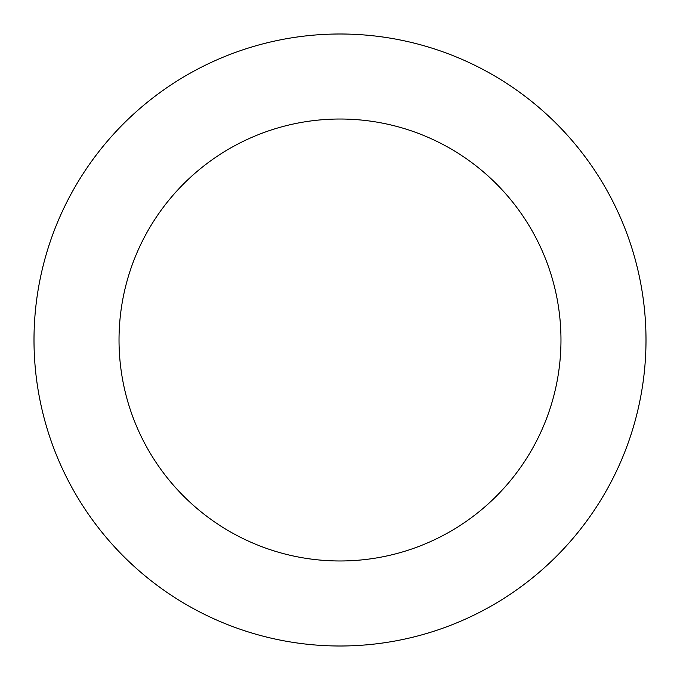 <?xml version="1.0" encoding="UTF-8"?>
<svg xmlns="http://www.w3.org/2000/svg" width="680" height="680" viewBox="0 0 680 680"><rect width="100%" height="100%" fill="white"/><g stroke="black" fill="none" stroke-linecap="round" stroke-linejoin="round"><path stroke-width="1.02" d="M560.975 340A220.975 220.975 0 0 1 229.508 531.369A220.975 220.975 0 0 1 229.508 148.631A220.975 220.975 0 0 1 560.975 340M646 340A306 306 0 0 1 187 605.005A306 306 0 0 1 187 74.996A306 306 0 0 1 646 340"/></g></svg>

